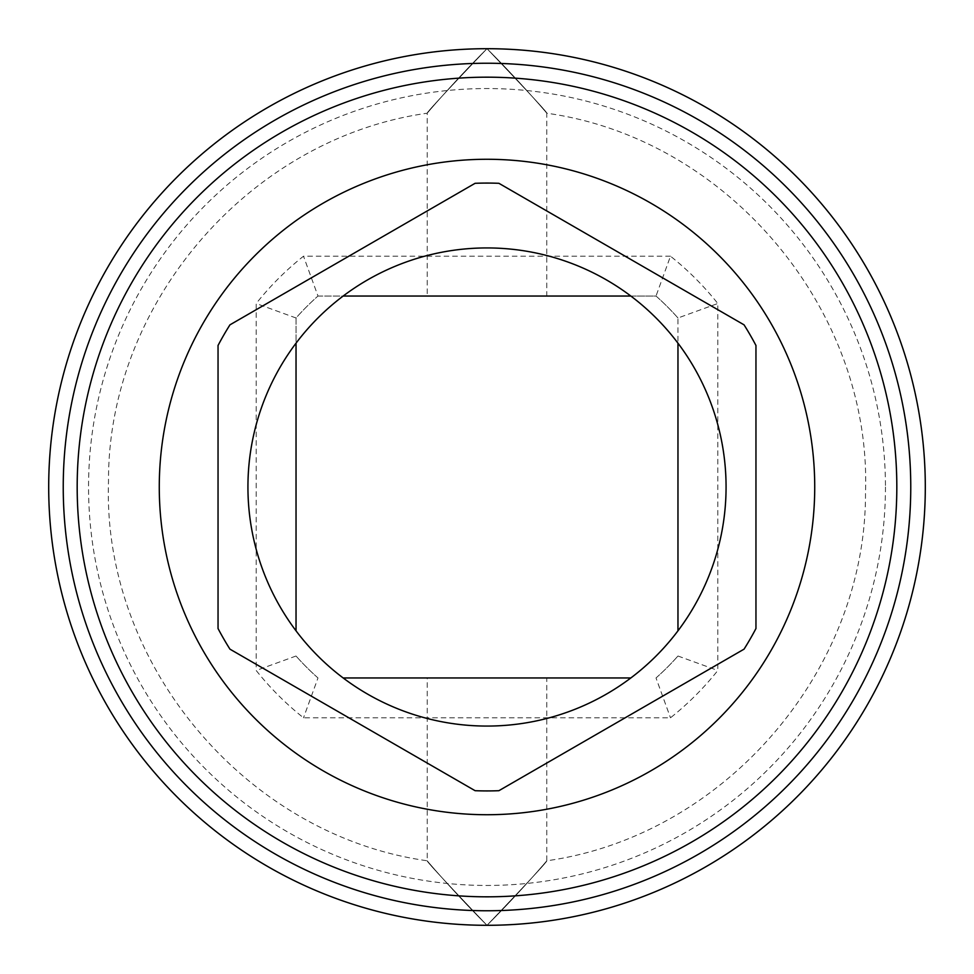 <?xml version="1.0" encoding="UTF-8"?>
<svg xmlns="http://www.w3.org/2000/svg" width="974" height="974" viewBox="0 0 974 974"><rect width="100%" height="100%" fill="white"/><g stroke="black" fill="none" stroke-linecap="round" stroke-linejoin="round"><path stroke-width="0.73" stroke-dasharray="4.87 3.65" d="M885.451 487A398.451 398.451 0 0 1 487 885.451A398.451 398.451 0 0 1 88.549 487A398.451 398.451 0 0 1 487 88.549A398.451 398.451 0 0 1 885.451 487M670.489 256.199L303.511 256.199A294.854 294.854 0 0 0 256.199 303.511L256.199 670.489A294.854 294.854 0 0 0 303.511 717.801L670.489 717.801A294.854 294.854 0 0 0 717.801 670.489L717.801 303.511A294.854 294.854 0 0 0 670.489 256.199L656.013 296.035L317.987 296.035L303.511 256.199M317.987 296.035L343.165 296.035A239.068 239.068 0 0 0 296.035 343.165L296.035 317.987A255.005 255.005 0 0 1 317.987 296.035L317.987 296.035A255.005 255.005 0 0 0 296.035 317.987L296.035 630.835A239.068 239.068 0 0 0 343.165 677.965L630.835 677.965A239.068 239.068 0 0 0 630.835 296.035L656.013 296.035A255.005 255.005 0 0 1 677.965 317.987L677.965 343.165M487 296.035L427.233 296.035L546.767 296.035L546.767 113.228C727.627 138.369 871.815 309.89 865.496 492.381C866.422 671.135 723.816 835.984 546.779 860.785L546.767 677.965L427.233 677.965L427.233 860.773C246.373 835.631 102.185 664.11 108.504 481.619C107.578 302.865 250.184 138.016 427.221 113.215L427.233 296.035M487 925.3C455.662 894.242 426.222 859.786 427.282 860.846C425.796 860.529 445.69 882.018 487 925.3C455.662 894.242 426.222 859.786 427.282 860.846C425.796 860.529 445.69 882.018 487 925.3C518.387 894.181 547.814 859.738 546.718 860.846C548.192 860.541 528.285 882.03 487 925.3C518.387 894.181 547.814 859.738 546.718 860.846C548.192 860.541 528.285 882.03 487 925.3A438.3 438.3 0 0 0 925.3 487A438.3 438.3 0 0 1 487 925.3A438.3 438.3 0 0 1 48.7 487A438.3 438.3 0 0 0 487 925.3M487 48.7C445.666 92.019 425.76 113.508 427.282 113.154C426.283 114.153 455.783 79.637 487 48.7C445.666 92.019 425.76 113.508 427.282 113.154C426.283 114.153 455.783 79.637 487 48.7C528.31 92.006 548.216 113.483 546.718 113.154C547.765 114.201 518.265 79.698 487 48.7C528.31 92.006 548.216 113.483 546.718 113.154C547.765 114.201 518.265 79.698 487 48.7A438.3 438.3 0 0 1 925.3 487A438.3 438.3 0 0 1 487 925.3A438.3 438.3 0 0 1 48.7 487A438.3 438.3 0 0 1 487 48.7A438.3 438.3 0 0 1 925.3 487A438.3 438.3 0 0 0 487 48.7A438.3 438.3 0 0 0 48.7 487A438.3 438.3 0 0 1 487 48.7M656.013 677.965L656.013 677.965A255.005 255.005 0 0 0 677.965 656.013A255.005 255.005 0 0 1 656.013 677.965L670.489 717.801M475.093 790.693A303.925 303.925 0 0 0 498.907 790.693M229.949 324.841A303.925 303.925 0 0 0 218.042 345.466M498.907 183.307A303.925 303.925 0 0 0 475.093 183.307M755.958 345.466A303.925 303.925 0 0 0 744.051 324.841M744.051 649.159A303.925 303.925 0 0 0 755.958 628.534M218.042 628.534A303.925 303.925 0 0 0 229.949 649.159M343.165 677.965A239.068 239.068 0 0 0 630.835 677.965M296.035 343.165A239.068 239.068 0 0 0 296.035 630.835M317.987 677.965A255.005 255.005 0 0 1 296.035 656.013L296.035 656.013A255.005 255.005 0 0 0 317.987 677.965L303.511 717.801M677.965 630.835L677.965 317.987L717.801 303.511M343.165 296.035A239.068 239.068 0 0 1 630.835 296.035M677.965 656.013L717.801 670.489M677.965 317.987A255.005 255.005 0 0 0 656.013 296.035M296.035 656.013L256.199 670.489M296.035 317.987L256.199 303.511"/><path stroke-width="1.46" d="M630.835 296.035L343.165 296.035M487 296.035L546.767 296.035M427.233 677.965L546.767 677.965M343.165 677.965L630.835 677.965M48.7 487A438.3 438.3 0 0 0 487 925.3A438.3 438.3 0 0 0 925.3 487A438.3 438.3 0 0 0 487 48.7A438.3 438.3 0 0 0 48.7 487M487 159.273A327.727 327.727 0 0 1 814.727 487A327.727 327.727 0 0 1 487 814.727A327.727 327.727 0 0 1 159.273 487A327.727 327.727 0 0 1 487 159.273M218.042 628.534L218.042 345.466L218.042 628.534A303.925 303.925 0 0 0 229.949 649.159L475.093 790.693A303.925 303.925 0 0 0 498.907 790.693L744.051 649.159L498.907 790.693M744.051 649.159A303.925 303.925 0 0 0 755.958 628.534L755.958 345.466L755.958 628.534M755.958 345.466A303.925 303.925 0 0 0 744.051 324.841L498.907 183.307L744.051 324.841M498.907 183.307A303.925 303.925 0 0 0 475.093 183.307L229.949 324.841L475.093 183.307M475.093 790.693L229.949 649.159M229.949 324.841A303.925 303.925 0 0 0 218.042 345.466M247.932 487A239.068 239.068 0 0 0 487 726.068A239.068 239.068 0 0 0 726.068 487A239.068 239.068 0 0 0 487 247.932A239.068 239.068 0 0 0 247.932 487M296.035 343.165L296.035 630.835M677.965 630.835L677.965 343.165M487 63.237A423.763 423.763 0 0 0 63.237 487A423.763 423.763 0 0 0 487 910.763A423.763 423.763 0 0 0 910.763 487A423.763 423.763 0 0 0 487 63.237M487 77.177A409.823 409.823 0 0 0 77.177 487A409.823 409.823 0 0 0 487 896.823A409.823 409.823 0 0 0 896.823 487A409.823 409.823 0 0 0 487 77.177"/></g></svg>
